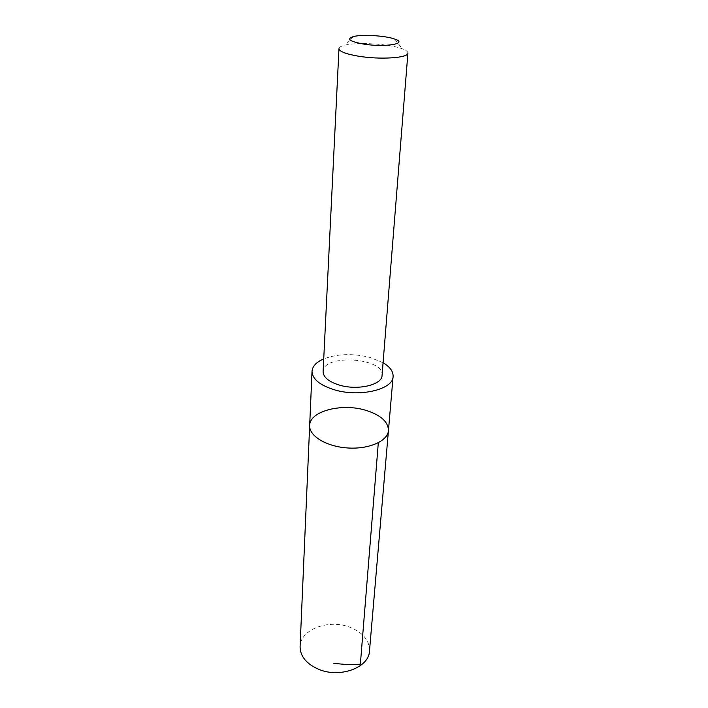 <?xml version="1.0" encoding="UTF-8"?>
<svg xmlns="http://www.w3.org/2000/svg" width="708" height="708" viewBox="0 0 708 708"><rect width="100%" height="100%" fill="white"/><g stroke="black" fill="none" stroke-linecap="round" stroke-linejoin="round"><path stroke-width="0.53" stroke-dasharray="3.54 2.66" d="M369.47 651.059C369.567 640.572 363.115 632.651 350.115 627.315C328.999 618.739 300.165 629.341 300.086 646.572M383.081 362.735L369.841 357.39C352.814 353.265 337.442 353.761 323.724 358.894M309.67 425.499C309.582 411.047 341.955 402.817 365.974 410.357C380.78 415.047 388.276 421.791 388.444 430.588M382.063 375.408C384.568 357.637 322.901 353.655 323.105 371.594M407.914 53.091C407.958 51.657 406.065 50.224 402.241 48.79C389.851 43.967 358.062 41.914 345.168 45.1C341.185 46.029 339.123 47.206 338.982 48.64M353.814 36.444L345.168 45.1M394.772 39.09L402.241 48.79"/><path stroke-width="1.06" d="M365.974 410.357C380.78 415.047 388.276 421.791 388.444 430.588C387.789 441.066 369.01 449.421 347.77 447.978C326.512 446.677 308.962 435.969 309.67 425.499C309.582 411.047 341.955 402.817 365.974 410.357M300.086 646.572C300.165 656.325 306.396 663.909 318.759 669.334C340.088 678.45 369.116 667.529 369.47 651.059L388.444 430.588C387.789 441.066 369.01 449.421 347.77 447.978C326.512 446.677 308.962 435.969 309.67 425.499L300.086 646.572M323.724 358.894C316.343 362.098 312.449 366.231 312.024 371.284C312.272 378.984 319.697 385.143 334.291 389.763C359.514 397.551 393.259 389.524 393.09 376.532C393.321 371.461 389.984 366.868 383.081 362.735M339.397 385.099C357.699 390.701 382.187 384.913 382.063 375.408L407.914 53.091C408.596 57.932 380.187 59.861 358.514 56.206C345.876 54.038 339.362 51.516 338.982 48.64L323.105 371.594C323.282 377.249 328.716 381.754 339.397 385.099M363.54 44.064C385.037 47.613 408.711 43.604 394.772 39.09C385.984 35.736 362.965 34.25 353.814 36.444C346.035 38.834 349.283 41.374 363.54 44.064M333.84 663.405L347.486 664.617L360.354 664.237L378.311 442.783M312.024 371.284L309.67 425.499M393.09 376.532L388.444 430.588"/></g></svg>
